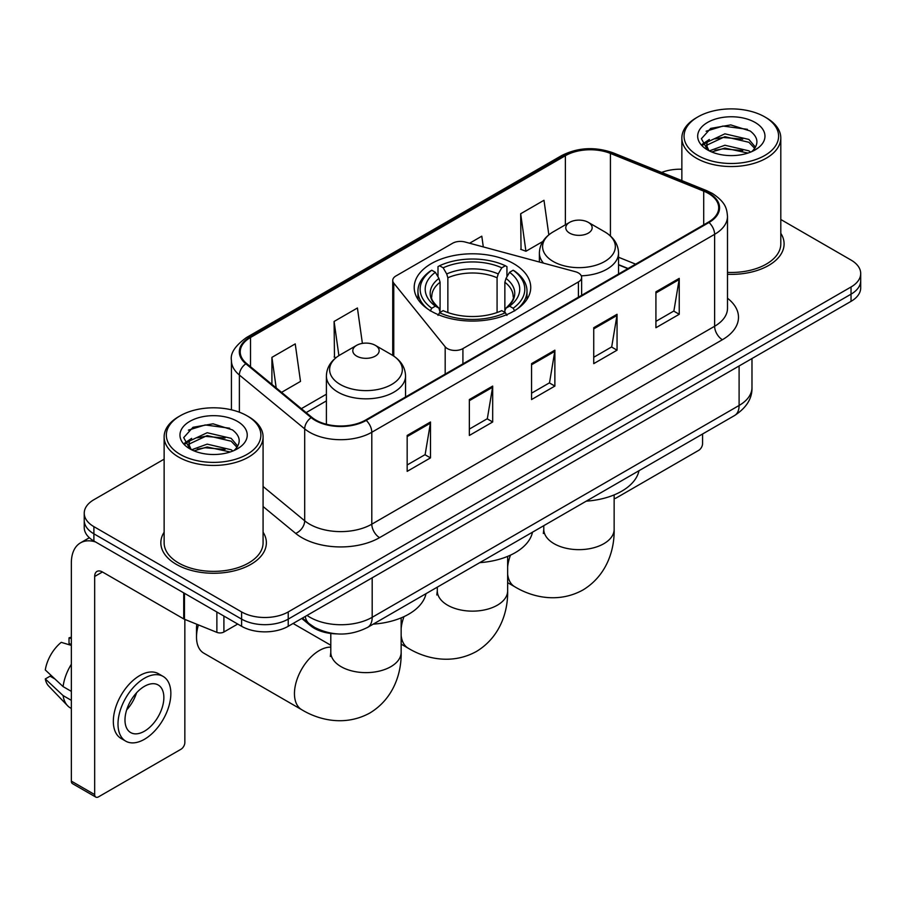 <?xml version="1.0" encoding="UTF-8"?>
<svg xmlns="http://www.w3.org/2000/svg" width="906" height="906" viewBox="0 0 906 906"><rect width="100%" height="100%" fill="white"/><g stroke="black" fill="none" stroke-linecap="round" stroke-linejoin="round"><path stroke-width="1.36" d="M578.413 272.944A10.997 6.342 0 0 0 575.287 271.687L465.016 241.993A10.997 6.342 0 0 0 452.592 243.261L395.956 275.956A10.997 6.342 0 0 0 392.728 280.452A10.997 6.342 0 0 0 393.759 283.125L445.186 346.794A10.997 6.342 0 0 0 462.921 348.595L578.413 281.925A10.997 6.342 0 0 0 581.629 277.429A10.997 6.342 0 0 0 578.413 272.944M513.668 263.646A58.267 33.635 0 0 0 450.169 256.353A58.267 33.635 0 0 0 414.201 287.44A58.267 33.635 0 0 0 431.267 311.222A58.267 33.635 0 0 0 494.767 318.516A58.267 33.635 0 0 0 530.735 287.44A58.267 33.635 0 0 0 513.668 263.646M627.847 268.64L618.538 264.88M336.545 633.86A32.978 19.037 180 0 1 310.599 625.752L301.766 618.47M164.133 459.161L93.896 499.716A32.978 19.037 0 0 0 84.235 513.181L84.235 527.541A32.978 19.037 0 0 0 93.896 541.007L241.596 626.284A32.978 19.037 0 0 0 288.233 626.284L851.04 301.347A32.978 19.037 0 0 0 860.7 287.882L860.7 280.701A32.978 19.037 0 0 1 851.04 294.167A32.978 19.037 0 0 0 860.7 280.701L860.7 273.521A32.978 19.037 0 0 0 851.04 260.056L780.802 219.501M84.235 513.181A32.978 19.037 0 0 0 93.896 526.646L241.596 611.924A32.978 19.037 0 0 0 288.233 611.924L288.233 619.104L851.04 294.167L288.233 619.104A32.978 19.037 0 0 1 241.596 619.104A32.978 19.037 0 0 0 288.233 619.104L288.233 626.284M93.896 526.646L93.896 533.827L241.596 619.104L93.896 533.827A32.978 19.037 0 0 1 84.235 520.361A32.978 19.037 0 0 0 93.896 533.827L93.896 541.007M164.133 532.207A52.763 30.464 0 0 0 160.838 542.807A52.763 30.464 0 0 0 176.296 564.347A52.763 30.464 0 0 0 233.805 570.95A52.763 30.464 0 0 0 266.375 542.807A52.763 30.464 0 0 0 263.08 532.207A52.763 30.464 0 0 1 266.375 542.807A52.763 30.464 0 0 1 233.805 570.95A52.763 30.464 0 0 1 176.296 564.347A52.763 30.464 0 0 1 160.838 542.807A52.763 30.464 0 0 1 164.133 532.207M708.39 193.408A35.175 20.306 180 0 1 718.696 207.768A35.175 20.306 180 0 1 708.39 222.14L365.582 420.056A35.175 20.306 180 0 1 311.89 417.349L246.579 363.499A35.175 20.306 180 0 1 240.215 351.845A35.175 20.306 180 0 1 250.52 337.485L565.378 155.707A35.175 20.306 180 0 1 610.429 153.431L703.702 191.132A35.175 20.306 180 0 1 708.39 193.408M709.013 193.057A36.059 20.815 0 0 0 704.2 190.724L610.927 153.012A36.059 20.815 0 0 0 564.755 155.345L249.897 337.123A36.059 20.815 0 0 0 245.854 363.782L311.166 417.632A36.059 20.815 0 0 0 366.205 420.418L709.013 222.491A36.059 20.815 0 0 0 709.013 193.057M407.168 435.446L407.168 471.358L430.486 457.892L430.486 421.992L407.168 435.446M407.168 464.982L425.129 454.619L430.395 423.181A8.8 5.074 -120 0 0 430.486 421.992M424.971 454.71L430.486 457.892M469.353 399.546L469.353 435.458L492.683 421.992L492.683 386.081L469.353 399.546M469.353 429.082L487.326 418.708L492.581 387.281A8.8 5.074 -120 0 0 492.683 386.081M487.168 418.799L492.683 421.992M655.921 291.834L655.921 327.734L679.24 314.28L679.24 278.369L655.921 291.834M655.921 321.37L673.883 310.996L679.149 279.558A8.8 5.074 -120 0 0 679.24 278.369M673.724 311.086L679.24 314.28M593.736 327.734L593.736 363.646L617.054 350.18L617.054 314.28L593.736 327.734M593.736 357.27L611.697 346.907L616.963 315.469A8.8 5.074 -120 0 0 617.054 314.28M611.539 346.998L617.054 350.18M531.55 363.646L531.55 399.546L554.868 386.081L554.868 350.18L531.55 363.646M531.55 393.181L549.512 382.808L554.778 351.369A8.8 5.074 -120 0 0 554.868 350.18M549.353 382.898L554.868 386.081M727.495 274.291A52.763 30.464 0 0 0 784.098 243.907A52.763 30.464 0 0 0 780.802 233.306A52.763 30.464 0 0 1 784.098 243.907A52.763 30.464 0 0 1 727.495 274.291M288.233 611.924L851.04 286.987A32.978 19.037 0 0 0 860.7 273.521M681.856 169.241A32.978 19.037 0 0 0 661.64 172.446M281.562 392.343L300.498 381.415L295.231 343.895L271.913 357.36L271.913 384.382M483.306 246.919L481.799 236.183L469.591 243.227M548.832 234.835L543.985 200.283L520.667 213.748L521.041 249.433M362.389 343.385L357.417 307.995L334.099 321.46L334.473 357.145M520.667 213.748L525.933 251.256L542.796 241.517M525.933 251.256L520.667 249.286M335.967 357.7L334.099 356.998M334.099 321.46L338.889 355.616M271.913 357.36L276.194 387.915M614.143 498.425A5.493 3.171 120 0 0 616.284 497.926L698.673 450.361A5.493 3.171 120 0 0 702.569 443.623L702.569 434.008M697.903 155.492A47.271 27.293 0 0 0 764.755 155.492A47.271 27.293 0 0 0 764.755 116.885L766.306 117.791A49.468 28.562 0 0 1 780.802 137.984A49.468 28.562 0 0 1 750.259 164.371A49.468 28.562 0 0 1 696.352 158.176A49.468 28.562 0 0 1 681.856 137.984A49.468 28.562 0 0 1 696.352 117.791L697.903 116.885A47.271 27.293 0 0 0 697.903 155.492M727.495 272.378A49.468 28.562 0 0 0 780.802 243.907L780.802 137.984M709.364 150.872L724.902 145.232L748.9 150.838L750.598 152.106M711.686 151.959L724.902 148.086L747.937 153.08M708.9 150.668L706.487 145.322L707.326 142.072L724.902 133.828L748.9 139.445L755.491 147.236M706.544 149.094L706.487 145.322M706.646 146.749L707.326 144.926L724.902 136.681L748.9 142.287L754.732 148.425M751.652 151.664A24.847 14.349 0 0 0 752.705 150.724C759.047 143.816 758.209 137.248 750.202 131.008L730.757 124.903L710.712 128.392L701.403 138.709L707.439 149.762M755.117 122.457A33.635 19.422 0 0 0 707.609 122.412A33.635 19.422 0 0 0 707.393 149.841A33.635 19.422 0 0 0 707.541 149.92A33.635 19.422 0 0 0 755.264 149.841A33.635 19.422 0 0 0 755.117 122.457M754.823 150.09L757.235 148.437M766.306 117.791L764.755 116.885A47.271 27.293 0 0 0 697.903 116.885M706.102 131.223L722.943 126.059L747.416 129.32M702.863 145.096L707.45 141.846M715.038 138.89L722.943 137.452L742.739 139.15M715.038 150.283L722.943 148.856L742.739 150.555M702.343 144.179L709.364 139.467M430.225 310.928L431.788 308.233A52.333 30.215 0 0 1 431.788 270.226L435.378 272.31A47.271 27.293 0 0 0 435.378 306.149L438.934 308.176L440.078 312.411M440.078 310.69L440.078 282.264L438.934 278.425L435.378 272.31M437.994 276.806L437.994 266.636L439.557 265.741A52.333 30.215 0 0 1 505.378 265.741L501.777 267.814A47.271 27.293 0 0 0 443.159 267.814L446.703 273.94L447.858 277.78L447.858 312.536M497.077 312.536L497.077 277.78L498.232 273.94L501.777 267.814M479.738 562.649A60.464 34.904 0 0 0 532.49 532.196M431.788 270.226L430.225 271.121A54.53 31.484 0 0 0 417.938 291.03A54.53 31.484 0 0 0 427.462 308.799M505.378 265.741L506.941 266.636L506.941 276.806M437.994 315.413L439.557 312.717A52.333 30.215 0 0 0 505.378 312.717L506.941 315.413M439.557 312.717L443.159 310.645A47.271 27.293 0 0 0 501.777 310.645L505.378 312.717M435.378 306.149L431.788 308.233M443.159 267.814L439.557 265.741M438.934 278.425A42.288 24.417 0 0 0 438.934 308.176L439.138 308.3C433.125 302.491 430.678 298.55 431.788 296.477A40.679 23.488 0 0 1 440.078 282.264M517.473 308.799A54.53 31.484 0 0 0 526.998 291.03A54.53 31.484 0 0 0 514.71 271.121L513.147 270.226A52.333 30.215 0 0 1 513.147 308.233L514.71 310.928M513.147 308.233L509.557 306.149A47.271 27.293 0 0 0 509.557 272.31L513.147 270.226M509.557 272.31L506.001 278.425L504.857 282.264L504.857 310.69L506.001 308.176L509.557 306.149M504.857 282.264A40.679 23.488 0 0 1 513.147 296.477C514.246 298.561 511.799 302.513 505.797 308.3L506.001 308.176A42.288 24.417 0 0 0 506.001 278.425M504.857 312.411L504.857 310.69M581.267 275.82A39.581 22.854 0 0 0 618.538 253.001C618.254 244.201 613.622 237.134 604.676 231.811L588.3 222.355A13.194 7.622 0 0 0 569.636 222.355A13.194 7.622 0 0 0 569.636 233.125A13.194 7.622 0 0 0 588.288 233.125A13.194 7.622 0 0 0 588.3 222.355L604.676 231.811A36.353 20.985 0 0 1 604.676 261.506A36.353 20.985 0 0 1 553.26 261.506A36.353 20.985 0 0 1 553.26 231.811C544.302 237.134 539.682 244.201 539.387 253.001A39.581 22.854 0 0 0 543.475 263.114M586.239 501.165A60.464 34.904 0 0 0 638.99 470.701M198.425 624.902A35.175 20.306 120 0 0 196.511 637.054L196.511 628.085A24.19 13.964 -60 0 1 196.806 624.245M196.511 637.054A35.175 20.306 120 0 0 203.793 653.158L301.743 709.715A35.175 20.306 -60 0 1 296.353 681.516A35.175 20.306 -60 0 1 319.331 650.519A35.175 20.306 -60 0 1 330.792 647.133M356.647 356.103A13.194 7.622 0 0 0 375.299 356.103A13.194 7.622 0 0 0 375.299 345.333L391.675 354.79A36.353 20.985 0 0 1 391.675 384.472A36.353 20.985 0 0 1 340.26 384.472A36.353 20.985 0 0 1 340.26 354.79C331.313 360.101 326.681 367.168 326.398 375.979A39.581 22.854 0 0 0 337.983 392.139A39.581 22.854 0 0 0 381.12 397.088A39.581 22.854 0 0 0 405.548 375.979C405.254 367.168 400.633 360.101 391.675 354.79L375.299 345.333A13.194 7.622 0 0 0 356.647 345.333A13.194 7.622 0 0 0 356.647 356.103M373.238 624.143A60.464 34.904 0 0 0 426.001 593.679M223.907 616.069L223.907 632.003L237.712 624.041M95.538 541.958A43.975 25.391 -120 0 0 80.464 542.875A43.975 25.391 -120 0 0 71.348 563L71.348 781.119L94.677 794.585L94.677 576.465A10.997 6.342 60 0 1 96.953 571.437A10.997 6.342 60 0 1 102.446 571.98L183.725 618.911L183.725 592.875M94.677 794.585A5.493 3.171 120 0 0 95.809 797.099L72.491 783.645A5.493 3.171 -60 0 1 71.348 781.119M95.809 797.099A5.493 3.171 120 0 0 98.561 796.827L180.962 749.262A5.493 3.171 120 0 0 184.847 742.524L184.847 619.421M223.907 632.003A5.493 3.171 180 0 1 216.874 632.365L184.462 619.262A5.493 3.171 180 0 1 183.725 618.911M144.428 731.21A27.486 15.866 120 0 0 162.378 706.997A27.486 15.866 120 0 0 158.165 684.97A27.486 15.866 120 0 0 144.428 686.34A27.486 15.866 120 0 0 126.466 710.553A27.486 15.866 120 0 0 130.679 732.58A27.486 15.866 120 0 0 144.428 731.21M126.67 709.908A27.486 15.866 120 0 0 136.534 692.83M71.348 638.56L69.026 637.847L69.026 643.373L71.348 644.721M163.114 676.408L158.448 673.713A37.373 21.585 120 0 0 139.762 675.559A37.373 21.585 120 0 0 115.345 708.503A37.373 21.585 120 0 0 121.076 738.458L125.73 741.142A37.373 21.585 120 0 0 144.428 739.296A37.373 21.585 120 0 0 168.844 706.352A37.373 21.585 120 0 0 163.114 676.408A37.373 21.585 120 0 0 144.428 678.254A37.373 21.585 120 0 0 120.011 711.199A37.373 21.585 120 0 0 125.73 741.142M71.348 664.257A36.274 20.94 120 0 0 63.103 686.612L45.3 669.964A28.584 16.501 120 0 1 61.246 642.343L71.348 645.4M71.348 691.38L63.103 686.612M54.926 678.979L50.079 676.182L45.3 678.934L63.103 695.593L71.348 700.349M63.103 695.593A36.274 20.94 120 0 0 67.576 705.717A36.274 20.94 120 0 0 70.317 707.88L71.348 708.481M71.348 637.201A28.584 16.501 120 0 0 69.026 637.847M45.3 678.934A28.584 16.501 120 0 0 48.675 686.046L67.576 705.717M180.181 454.393A47.271 27.293 0 0 0 247.032 454.393A47.271 27.293 0 0 0 247.032 415.797L248.595 416.692A49.468 28.562 0 0 1 263.08 436.885A49.468 28.562 0 0 1 232.536 463.272A49.468 28.562 0 0 1 178.629 457.077A49.468 28.562 0 0 1 164.133 436.885A49.468 28.562 0 0 1 178.629 416.692L180.181 415.797A47.271 27.293 0 0 0 180.181 454.393M164.133 436.885L164.133 542.807A49.468 28.562 0 0 0 178.629 563A49.468 28.562 0 0 0 232.536 569.195A49.468 28.562 0 0 0 263.08 542.807L263.08 436.885M191.619 449.784L207.18 444.133L231.177 449.75L232.887 451.007M193.975 450.86L207.18 446.986L230.215 451.981M191.189 449.569L188.765 444.234L189.614 440.973L207.18 432.728L231.177 438.345L237.768 446.137M188.833 447.994L188.765 444.234M188.924 445.65L189.614 443.827L207.18 435.582L231.177 441.199L237.01 447.326M233.929 450.565A24.847 14.349 0 0 0 234.982 449.625C241.324 442.717 240.486 436.148 232.48 429.908L213.046 423.804L193.001 427.292L183.691 437.609L189.728 448.663M237.395 421.358A33.635 19.422 0 0 0 189.898 421.313A33.635 19.422 0 0 0 189.671 448.742A33.635 19.422 0 0 0 189.818 448.821A33.635 19.422 0 0 0 237.542 448.742A33.635 19.422 0 0 0 237.395 421.358M237.1 448.991L239.524 447.338M248.595 416.692L247.032 415.797A47.271 27.293 0 0 0 180.181 415.797M188.391 430.135L205.22 424.959L229.705 428.221M185.141 443.997L189.739 440.746M197.327 437.791L205.22 436.352L225.028 438.051M197.327 449.183L205.22 447.757L225.028 449.455M184.631 443.079L191.642 438.379M310.599 624.778L310.599 625.752M393.759 283.125L393.759 356.081M445.186 346.794L445.186 374.099M462.921 348.595L462.921 363.861M578.413 281.925L578.413 297.179M307.043 615.423A43.975 25.391 0 0 0 309.999 617.303A43.975 25.391 0 0 0 372.185 617.303L739.103 405.469A43.975 25.391 0 0 0 751.98 387.519C752.297 398.436 746.487 407.768 734.551 415.537L367.632 627.371A21.982 12.695 60 0 0 372.185 617.303L372.185 577.813M739.103 365.979L739.103 405.469A21.982 12.695 60 0 1 734.551 415.537M305.265 616.454A21.982 14.711 129.5 0 0 309.093 623.6L302.423 618.096M851.04 301.347L851.04 286.987M241.596 626.284L241.596 611.924M727.495 298.244A54.972 31.733 180 0 1 722.388 339.727L379.569 537.643A10.997 6.342 60 0 1 371.8 524.178L714.619 326.262A43.975 25.391 0 0 0 727.495 308.3L727.495 216.387A43.975 25.391 180 0 1 714.619 234.337A10.997 6.342 -120 0 0 709.013 222.491M379.569 537.643A54.972 31.733 180 0 1 301.834 537.643A54.972 31.733 180 0 1 295.684 533.408L263.08 506.522M311.166 417.632A10.997 7.35 129.5 0 0 304.688 428.878L304.688 520.791A43.975 25.391 0 0 0 309.614 524.178A43.975 25.391 0 0 0 371.8 524.178L371.8 432.264A43.975 25.391 180 0 1 304.688 428.878L239.377 375.027A43.975 25.391 180 0 1 231.426 360.463L231.426 409.806M727.495 216.387C726.782 208.833 726.08 202.548 712.343 193.408L706.555 190.6A10.997 5.153 112 0 0 704.2 190.724M706.555 190.6L613.283 152.899C595.072 146.455 577.79 147.384 561.437 155.696A10.997 6.342 60 0 1 564.755 155.345M249.897 337.123A10.997 6.342 -120 0 0 246.579 337.474C235.164 345.684 230.113 353.34 231.426 360.463M245.854 363.782A10.997 7.35 129.5 0 0 239.377 375.027L239.377 412.207M613.283 152.899A10.997 5.153 112 0 0 610.927 153.012M366.205 420.418A10.997 6.342 60 0 1 371.8 432.264L714.619 234.337L714.619 326.262A10.997 6.342 60 0 0 722.388 339.727M263.08 486.488L304.688 520.791A10.997 7.35 -50.5 0 1 295.684 533.408M250.52 337.485L250.52 366.749M703.702 191.132L703.702 224.847M610.429 153.431L610.429 235.968M635.627 264.144L618.538 257.247M565.378 155.707L565.378 224.824M326.398 394.212L301.358 408.663M531.55 364.778L554.778 351.369M593.736 328.878L616.963 315.469M655.921 292.978L679.149 279.558M469.353 400.69L492.581 387.281M407.168 436.59L430.395 423.181M507.643 556.386L507.643 590.825A35.175 20.306 180 0 1 497.349 605.197A35.175 20.306 180 0 1 447.598 605.197A35.175 20.306 180 0 1 437.292 590.825L436.828 594.982M507.643 590.825C508.119 611.165 500.395 636.986 476.397 651.493C451.845 665.015 425.616 658.809 408.232 648.22A35.175 20.306 -60 0 1 401.154 635.627M401.154 628.39A35.175 20.306 -60 0 1 403.985 616.635M497.077 277.78A40.679 23.488 0 0 0 447.858 277.78M498.232 273.94A42.288 24.417 0 0 0 446.703 273.94M614.143 494.903L614.143 529.342A35.175 20.306 180 0 1 603.838 543.702A35.175 20.306 180 0 1 554.087 543.702A35.175 20.306 180 0 1 543.781 529.342L543.328 533.498M614.143 529.342C614.619 549.682 606.895 575.503 582.898 590.01C558.345 603.532 532.116 597.314 514.733 586.737A35.175 20.306 -60 0 1 507.643 574.144M507.643 566.907A35.175 20.306 -60 0 1 510.474 555.14M401.154 617.869L401.154 652.32A35.175 20.306 180 0 1 390.848 666.68A35.175 20.306 180 0 1 341.098 666.68A35.175 20.306 180 0 1 330.792 652.32L330.328 656.465M94.677 576.465L102.446 571.98M184.462 593.294L184.462 619.262M216.874 632.365L216.874 612.003M392.728 280.452L392.728 355.424M581.629 277.429L581.629 295.322M367.632 627.371C349.942 636.261 332.253 636.261 314.552 627.371L309.093 623.6M751.98 387.519L751.98 358.538M561.437 155.696L246.579 337.474M326.398 400.905L306.137 412.604M628.085 268.504L618.538 264.643M681.856 180.611L681.856 137.984M408.232 648.22L401.154 644.132M417.938 299.286L417.938 291.03M526.998 299.286L526.998 291.03M437.292 587.156L437.292 590.825M514.733 586.737L507.643 582.649M618.538 274.008L618.538 253.001M539.387 262.015L539.387 253.001M569.636 222.355L553.26 231.811M543.781 525.673L543.781 529.342M401.154 652.32C401.618 672.648 393.895 698.481 369.897 712.977C345.356 726.51 319.116 720.293 301.743 709.715M405.548 396.987L405.548 375.979M326.398 424.246L326.398 375.979M356.647 345.333L340.26 354.79M330.792 645.242L293.091 623.475M330.792 633.464L330.792 652.32M80.464 542.875L89.354 537.734"/></g></svg>
